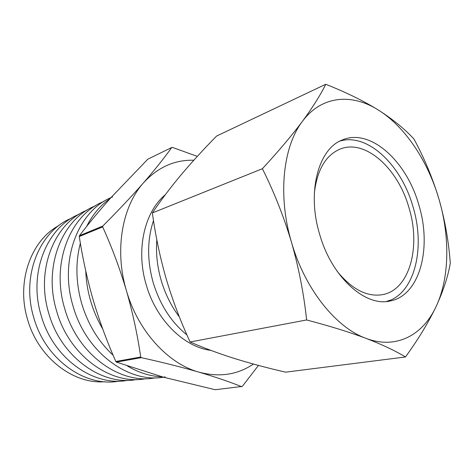 <?xml version="1.0" encoding="UTF-8"?>
<svg xmlns="http://www.w3.org/2000/svg" width="474" height="474" viewBox="0 0 474 474"><rect width="100%" height="100%" fill="white"/><g stroke="black" fill="none" stroke-linecap="round" stroke-linejoin="round"><path stroke-width="0.71" d="M325.733 84.283L216.588 136.05C203.719 149.15 191.863 162.114 181.015 174.942C170.373 187.674 160.828 200.336 152.361 212.933C155.454 235.495 160.07 257.495 166.226 278.925C172.625 300.386 180.582 321.408 190.104 341.991C204.01 348.046 218.875 353.568 234.707 358.563C250.752 363.528 267.727 368.055 285.632 372.161L405.471 356.969C395.423 350.843 382.222 344.616 365.869 338.3C349.119 332.031 329.371 325.916 306.619 319.962C303.893 294.034 298.851 268.148 291.498 242.297C283.808 216.654 274.108 192.13 262.395 168.72C278.345 151.455 291.688 135.665 302.424 121.35C312.793 107.225 320.56 94.871 325.733 84.283C346.02 92.282 363.647 100.921 378.619 110.205C393.219 119.602 405.015 129.236 414.003 139.107C424.331 158.162 432.655 178.183 438.977 199.169C444.973 220.345 448.748 241.699 450.3 263.224C448.049 276.372 443.303 290.846 436.056 306.637C428.455 322.516 418.258 339.295 405.471 356.969M190.104 341.991L306.619 319.962M152.361 212.933L262.395 168.72M438.977 199.169C450.099 236.959 449.565 278.072 436.056 306.637C422.849 335.29 395.986 349.806 365.869 338.3C335.93 327.564 304.865 289.027 291.498 242.297C277.58 195.721 282.99 146.525 302.424 121.35C321.597 95.428 352.058 93.188 378.619 110.205C405.383 126.996 427.986 161.344 438.977 199.169M319.577 234.085C331.599 276.988 365.187 307.01 389.924 301.037C419.846 295.764 432.134 248.032 418.868 205.052C406.888 161.693 370.816 128.104 342.767 139.783C318.712 148.078 306.589 191.466 319.577 234.085M386.837 301.476C414.78 293.679 425.622 247.914 412.996 206.765C401.466 165.302 367.676 132.59 339.929 141.074M337.275 271.454C352.17 289.555 367.332 297.275 382.767 294.609C409.696 289.679 421.001 246.753 409.021 207.932C398.196 168.768 365.549 138.692 340.202 149.049C325.762 155.122 317.147 169.793 314.351 193.072M179.391 316.964C171.304 306.228 165.236 294.04 161.19 280.401C157.249 266.726 155.798 253.193 156.829 239.791M186.957 334.97C171.244 322.219 159.999 304.806 153.221 282.729C147.035 260.481 147.13 239.749 153.493 220.546M210.794 350.345C184.048 347.152 156.165 319.962 146.211 284.779C135.641 249.78 144.481 211.848 165.296 194.749M253.43 364.056C237.462 374.857 219.243 377.541 198.772 372.096C168.009 363.635 137.922 331.018 126.398 290.574C114.317 250.296 122.091 206.605 143.45 182.899C157.759 167.292 174.551 159.732 193.825 160.23M258.449 365.418L242.285 386.423L215.19 389.717L163.334 377.162L116.385 362.106L141.299 357.645L140.713 357.005L115.81 361.49C106.958 341.452 99.445 321.046 93.265 300.261C87.293 279.512 82.63 258.271 79.271 236.538L102.668 226.898L102.817 226.039L79.425 235.708C89.053 223.064 99.534 210.409 110.863 197.729L147.787 159.211L171.748 147.491L172.388 147.39L197.32 156.379M141.299 357.645C162.6 362.367 181.761 367.184 198.772 372.096C215.498 377.037 229.801 381.896 241.693 386.683M102.668 226.898C111.923 247.327 119.833 268.551 126.398 290.574C132.75 312.751 137.519 334.899 140.713 357.005M171.748 147.491C164.318 157.919 154.885 169.722 143.45 182.899C131.772 196.2 118.227 210.58 102.817 226.039M116.385 362.106L115.81 361.49M79.271 236.538L79.425 235.708M58.972 225.482C31.088 240.253 16.003 281.663 27.581 319.47C38.198 357.562 73.215 384.319 104.665 381.736M102.722 328.974C97.591 320.258 93.568 310.944 90.653 301.026C87.767 291.101 86.138 281.088 85.764 270.98M119.057 381.12C85.61 387.655 45.439 359.742 33.784 317.657C20.927 275.921 39.733 230.767 71.432 218.247M113.132 355.251C98.497 341.665 88.022 324.459 81.718 303.638C75.81 282.7 75.366 262.566 80.373 243.233M86.641 226.448C92.602 214.586 100.423 205.301 110.092 198.588M162.221 376.854C150.459 376.409 138.87 372.801 127.453 366.017M127.749 380.326C93.923 387.015 53.07 358.504 41.161 315.5C28.025 272.852 47.08 226.821 79.182 214.236M165.165 376.889C129.817 384.301 86.114 353.183 73.073 306.168C58.729 259.533 78.785 209.775 112.557 196.971M136.696 379.502C102.485 386.363 60.945 357.236 48.763 313.278C35.343 269.682 54.646 222.762 87.163 210.106M155.395 377.79C120.42 385.007 77.452 354.576 64.707 308.615C50.682 263.029 70.484 214.242 103.836 201.48M145.909 378.661C111.313 385.694 69.068 355.927 56.613 310.98C42.891 266.412 62.444 218.567 95.375 205.858M386.464 301.511L389.924 300.226"/></g></svg>
